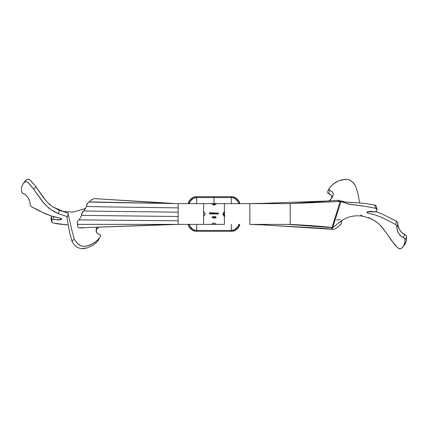 <?xml version="1.0" encoding="UTF-8"?>
<svg xmlns="http://www.w3.org/2000/svg" width="428" height="428" viewBox="0 0 428 428"><rect width="100%" height="100%" fill="white"/><g stroke="black" fill="none" stroke-linecap="round" stroke-linejoin="round"><path stroke-width="0.64" d="M203.616 211.475L205.167 214L203.61 216.595L203.61 224.39L211.405 224.39L214 222.833L216.595 224.39L224.39 224.39L224.39 216.595L222.833 214L224.39 211.405L224.39 203.61L216.595 203.61L214 205.167L211.405 203.61L203.61 203.61L203.616 216.589L203.61 211.405L205.023 213.519M214.968 217.098L214.899 217.809L214.257 217.97L214.284 216.68L214.744 216.68L214.984 217.333L214.514 216.611L214.054 217.333L214.514 218.055L214.054 217.333L214.514 216.611L214.984 217.333L214.514 218.055L214.984 217.333L214.514 216.611M213.481 214L213.358 212.994L214.61 212.989L214.856 213.454L214.733 214L214.712 213.246L214.332 213.149L214.043 214L213.727 213.112L213.481 214L213.807 213.101L214.043 214L214.492 213.101L214.733 214L214.856 213.454L214.514 212.978L213.358 212.994L213.358 214L213.481 212.994M212.026 213.395L212.539 214.016L212.951 213.829L212.539 214.016L212.015 213.497L212.545 212.978L212.951 213.192L213.074 212.593L213.074 214L212.341 213.979L212.015 213.497L212.775 213.032L212.015 213.497L213.074 214L213.074 212.593L212.951 214M209.672 214L209.549 212.625L210.223 212.625L209.672 212.764L209.672 213.192L210.223 213.192L209.672 213.331L209.672 214L209.672 213.331L210.223 213.331L209.672 213.192L209.672 212.764L210.223 212.625L209.549 212.625L209.549 214L209.549 212.625L210.223 212.764M211.255 213.684L210.886 213.893L211.255 213.684L210.886 213.893L210.523 213.524L210.817 213.888L211.368 213.738L210.539 213.872L210.592 213.085L211.395 213.342L210.523 213.524L211.421 213.524L210.902 212.978L210.512 213.165L210.902 214.016L211.368 213.738L210.849 214.016M211.769 214L211.646 212.593L211.769 214M216.033 213.829L215.626 214.016L215.102 213.497L216.156 212.994L216.156 214L215.423 213.979L215.102 213.444L215.856 213.026L215.102 213.497L216.156 214L216.156 212.994L216.033 214M216.563 214L216.44 212.994L217.14 213.032L217.322 213.486L217.199 214L217.151 213.214L216.707 213.176L216.563 214L216.926 213.101L217.199 214L217.322 213.486L216.44 212.994L216.44 214L216.563 212.994M217.729 214L217.601 212.994L218.307 213.032L218.483 213.486L218.36 214L218.312 213.214L217.873 213.176L217.729 214L218.087 213.101L218.36 214L218.483 213.486L217.601 212.994L217.601 214L217.729 212.994M212.149 216.787L212.486 216.648L212.486 218.023L212.486 216.648L212.149 216.787L212.486 216.648L212.363 218.023M213.438 217.124L213.914 217.574L213.481 217.124L213.914 217.574L213.433 218.055L213.016 217.67L213.438 217.916L213.786 217.568L213.155 217.333L213.294 216.648L213.861 216.648L213.315 217.151L213.882 217.403L213.775 217.922L213.016 217.67L213.69 217.815L213.583 217.28L213.155 217.333L213.786 217.568L213.438 217.916L213.016 217.67L213.433 218.055L213.914 217.574L213.315 217.151L213.861 216.648L213.294 216.648L213.861 216.787M215.509 216.616L216.001 217.697L215.642 218.05L215.225 217.863L215.45 216.632L216.044 217.333L215.568 216.611L215.107 217.333L215.568 218.055L215.107 217.333L215.568 216.611L216.028 217.579M216.595 224.39L211.405 224.39L216.589 224.384L211.405 224.39L213.519 222.977M216.199 203.525L211.405 203.61M203.61 211.234L203.61 216.616M214.91 204.45L212.598 204.407M211.512 224.326L216.429 224.277M224.561 212.234L224.39 216.595L224.39 211.405L224.39 216.595L224.909 215.798L224.39 216.595L222.977 214.482L224.39 216.595L224.213 211.667M214.482 205.023L216.595 203.61L214 203.61L214 196.687L196.687 196.687L231.313 196.687A8.656 8.656 0 0 1 239.798 203.61A8.656 8.656 0 0 0 231.313 196.687L231.313 197.549A7.79 7.79 0 0 1 238.91 203.61M211.384 203.61L216.766 203.61L211.443 203.637M211.33 213.802L210.902 214.016L210.399 213.502L210.902 212.978L211.421 213.524M210.902 214.016L210.512 213.165L211.309 213.176L210.512 213.165M210.71 213.155L211.293 213.401L210.913 213.101L211.293 213.401L210.913 213.101L211.293 213.401L210.913 213.101L211.293 213.401L210.913 213.101L210.533 213.401L211.293 213.401L210.555 213.342M212.951 212.593L212.951 213.192L212.545 212.978L212.015 213.497L212.545 212.978L212.914 213.144M212.759 213.834L212.588 213.101L212.951 213.502L212.545 213.101L212.144 213.497L212.261 213.214L212.545 213.893L212.951 213.502L212.545 213.101L212.144 213.497L212.545 213.893L212.951 213.502L212.545 213.101L212.144 213.497L212.545 213.893L212.951 213.502L212.545 213.101L212.144 213.497L212.545 213.893L212.144 213.497L212.545 213.101L212.144 213.551M212.951 213.502L212.545 213.893L212.925 213.347M212.545 213.101L212.261 213.214M212.149 213.572L212.545 213.893M213.508 213.128L214.514 212.978L214.733 214M214.294 213.048L214.845 213.288M214.792 213.133L214.144 213.219L214.514 212.978L214.856 213.454M214.733 213.454L214.449 213.107M214.492 213.101L214.166 213.609M214.016 213.23L213.727 213.112M213.807 213.101L214.043 213.492L213.807 213.101L214.043 213.492L213.807 213.101L213.481 213.577M214.177 213.438L214.332 213.149M215.519 214.005L215.252 213.866M215.102 213.497L215.626 212.978L215.102 213.497L215.626 214.016L215.113 213.395M215.685 212.984L216.033 212.994M215.846 213.834L215.787 213.128L216.033 213.502L215.632 213.101L215.225 213.449L215.632 213.893L216.033 213.502L215.632 213.101L215.225 213.497L215.632 213.893L216.033 213.502L215.632 213.101L215.225 213.497L215.632 213.893L216.033 213.502L215.632 213.101L215.225 213.497L215.632 213.893L215.225 213.497L215.632 213.101L215.225 213.497M215.552 213.888L216.033 213.502L215.632 213.893M215.632 213.101L215.343 213.214M216.6 213.133L216.948 212.978L217.322 213.486L217.199 214M216.563 213.176L216.948 212.978L217.322 213.486M216.926 213.101L217.199 213.529L216.926 213.101L216.584 213.369M217.253 213.139L216.948 212.978M217.729 213.176L218.109 212.978L218.36 214M218.457 213.219L218.109 212.978M218.334 213.256L217.729 213.636M218.087 213.101L218.344 213.299L218.087 213.101L218.344 213.299L218.087 213.101L217.729 213.502M213.904 217.654L213.353 218.05M213.914 217.574L213.433 218.055L213.016 217.67L213.497 218.055M213.139 217.67L213.438 217.916L213.139 217.67L213.438 217.916L213.786 217.568L213.155 217.333L213.294 216.648L213.155 217.333L213.786 217.568L213.46 217.264L213.786 217.568L213.24 217.852M214.054 217.215L214.064 217.542M214.984 217.333L214.899 217.809M214.562 217.911L214.861 217.333L214.519 216.755L214.861 217.333L214.519 216.755L214.177 217.333L214.423 217.9L214.177 217.333L214.658 216.793M214.744 216.868L214.23 216.964M214.861 217.424L214.471 216.755M214.803 216.964L214.519 216.755L214.861 217.333L214.519 217.916L214.203 217.039M214.187 217.146L214.177 217.44M214.177 217.333L214.455 217.911M215.568 218.055L216.044 217.333L215.621 218.055M215.798 217.986L216.001 217.697M215.616 217.911L215.921 217.333L215.573 216.755L215.921 217.333L215.573 216.755L215.236 217.333L215.717 216.793M215.803 216.868L215.284 216.964M215.915 217.424L215.525 216.755M215.284 217.708L215.573 217.916L215.263 217.039M215.241 217.146L215.573 217.916L215.921 217.333L215.573 216.755L215.862 216.964M215.241 217.526L215.573 217.916L215.236 217.44M249.84 224.39L290.184 224.39L290.184 203.61L224.39 203.61L249.84 203.61L249.84 224.39L249.84 203.61L290.184 203.61L290.184 224.39C311.06 225.481 325.002 226.567 332.016 227.637C325.002 226.567 311.06 225.481 290.184 224.39L249.84 224.39L262.46 224.855L255.96 224.39C277.97 226.112 320.679 227.771 333.342 229.371L330.635 227.568L288.071 224.39L331.459 227.514L330.635 227.568L333.342 229.371L262.46 224.855M291.837 203.551L337.2 200.347L340.902 201.465L340.132 201.465L332.016 227.637L332.791 227.637L332.016 227.637L340.132 201.465L290.184 203.61L340.132 201.465L337.2 200.347L291.27 203.573M338.056 200.379L338.329 200.486M342.036 201.995L340.897 201.476M341.747 201.866L349.847 204.37L365.287 206.355L375.613 208.297L374.741 204.975L364.014 203.311L344.433 201.92L338.04 200.358L345.567 202.075L364.014 203.311L374.741 204.975L375.607 208.308L377.02 209.811L376.784 210.592L377.031 209.453L376.324 206.168L374.735 204.98L375.945 205.563L376.33 206.216M376.859 209.073L376.319 206.44M376.522 211.341L376.784 210.592L376.522 211.341L374.554 211.871L367.829 211.742L366.871 212.518M376.517 211.336L375.217 211.94L371.188 211.346L369.22 211.475L367.401 211.887L366.866 212.497L367.968 213.133L367.754 211.764L367.968 213.133L375.083 214.893L382.092 217.531L395.723 224.582L396.43 221.206L382.252 214.054L376.073 211.774L382.252 214.054L396.628 221.329L397.639 222.458L396.43 221.206L395.718 224.593L396.868 225.829L397.034 229.547L398.051 232.447L400.956 236.251L404.016 237.808L404.979 239.846L404.016 237.808L401.753 236.834L400.217 235.55L397.698 231.682L396.911 228.242L397.928 223.726L397.05 227.043L396.868 225.829L395.723 224.577M397.072 226.968L397.414 225.668M397.928 223.721L397.896 224.984L397.639 222.458L397.928 223.721M404.765 234.464L401.625 232.458L399.351 229.333L397.896 224.984L398.612 227.798L400.346 230.906L402.374 233.158L404.776 234.41L403.32 237.529L404.765 234.464M406.45 236.871L404.925 239.889L406.509 236.834L406.033 235.416L404.77 234.405L405.781 235.063L406.37 236.149L406.53 239.787L405.38 243.569L403.176 246.662M391.952 241.055L397.43 247.502L398.966 248.593L399.966 248.786L401.855 248.031L403.417 246.319L404.818 242.719L404.984 239.851L404.818 242.719L404.027 245.228L402.684 247.261L400.934 248.566L399.966 248.786L397.949 247.956L394.472 244.335L386.928 233.693L391.952 241.055M403.064 246.806L403.417 246.319M406.456 236.877L406.3 241.146L404.733 244.586M368.562 217.563L370.327 218.312M372.071 219.19L377.138 222.512L380.235 225.267L386.928 233.693L381.674 226.808L378.721 223.833L375.147 221.057M362.024 215.653L360.52 215.124M329.378 188.111L331.935 185.196L335.065 182.724L338.66 180.857L342.646 179.653L346.857 179.348L348.943 179.744L352.538 181.948L355.625 185.966L358.113 194.312L359.67 202.952L358.113 194.312L355.625 185.966L353.287 182.686L349.938 180.135L347.911 179.482L344.733 179.359L338.66 180.857L333.423 183.901L330.587 186.603L329.378 188.111L328.891 189.465L329.394 188.117M327.591 191.648L329.1 188.593M331.866 198.094L331.705 196.292L330.919 194.799L329.394 193.75L328.014 193.403L327.431 192.52L327.704 193.172L330.919 194.799L331.861 197.089L331.866 198.1M328.415 193.536L329.854 190.471L328.891 189.465L329.148 190.118L329.86 190.455L328.415 193.536M328.971 188.914L327.859 191.113M329.041 200.962L330.614 199.592L332.492 197.062L333.23 193.996L332.347 191.717L329.86 190.449L332.347 191.717L333.107 193.199L333.209 194.788L332.08 197.779L328.72 201.224M340.239 219.473L336.536 219.987M340.961 201.502L347.964 203.974L365.287 206.355L375.613 208.297M375.607 208.308L376.747 208.934L377.009 209.811M366.866 212.497L367.529 213.026L375.083 214.893L382.092 217.531L395.723 224.582M335.654 225.342L332.647 227.616M375.254 221.126C360.74 212.78 347.531 214.219 335.632 225.454L332.872 227.471M337.97 200.347L337.2 200.347L340.132 201.465L340.902 201.465L337.97 200.347M340.988 201.497L332.668 227.589M341.442 221.838A4.328 4.168 90 0 0 341.426 221.613L342.352 219.944L341.426 221.613A4.328 4.168 -90 0 1 341.442 221.838L341.293 223.223L339.698 225.438L335.755 228.654L333.342 229.371L335.755 228.654L339.698 225.438L340.677 224.465L341.432 222.533L341.442 221.838L340.453 221.169L341.442 221.838M329.068 200.935L255.96 203.61L329.068 200.935M203.61 216.595L203.61 211.405L205.023 213.535M178.16 224.39L203.61 224.39L172.04 224.39L79.544 227.846L78.484 227.664L77.741 227.001L77.457 224.379L178.16 224.39L77.457 224.379L77.291 221.87L77.982 220.704L79.116 219.885L178.16 220.805L178.16 224.39L79.089 227.835L82.053 228.044L83.653 227.648L79.544 227.846L78.484 227.664L77.741 227.001L77.291 221.87L77.982 220.704L79.116 219.885L81.577 215.386L82.106 212.7L84.075 210.886L86.574 206.387A4.328 4.168 -90 0 1 86.558 206.162L87.323 203.535L91.571 199.828L94.123 198.624L175.582 203.562L89.506 201.909C96.011 202.455 147.328 203.022 178.16 203.61L178.16 224.39M203.61 203.61L178.16 203.61L203.61 203.61M53.259 223.025L68.33 225.048L58.69 224.01L53.259 223.025L52.056 222.437L53.265 223.02M51.686 221.565L50.969 218.548L52.056 222.437L51.67 221.784L52.029 220.067L51.478 216.659L50.98 218.189L51.67 221.565L52.034 220.072L51.483 216.664L50.996 218.633M51.125 218.906L50.969 218.548M53.537 216.712L53.982 219.537L52.703 219.543L52.034 220.072L52.703 219.543L53.982 219.543L53.537 216.712M60.626 218.285L60.926 219.618L53.982 219.537L59.497 219.896L60.926 219.618L60.626 218.285M61.809 218.869L61.027 218.371L53.093 216.584L45.748 213.946L31.57 206.794L30.361 205.542L30.072 204.279L30.361 205.542L31.57 206.794L38.579 210.587L50.622 215.798L60.573 218.28L61.809 218.869L60.926 219.618L61.809 218.869L61.643 219.28M23.224 193.59L22.219 192.937L21.491 191.166L22.534 193.253L24.824 194.248L26.375 195.543L28.649 198.667L29.874 201.647L30.067 204.274L29.874 201.647L28.189 197.886L25.627 194.842L23.24 193.536M24.824 181.338L22.09 185.581L21.47 188.213L21.486 191.161L21.47 188.213L22.09 185.581L24.032 182.558L25.798 181.633L26.745 181.745L28.232 182.761L33.646 189.128L36.332 186.752L33.646 189.128L42.939 202.203L49.161 208.393L54.527 211.903L58.278 213.647L59.438 210.432L52.51 206.708L47.765 202.733L43.619 197.848L34.802 185.254L31.116 181.028L29.537 179.669L28.034 179.214L26.145 179.969L24.936 181.194M68.1 214.358L66.939 217.568L68.095 214.375L68.614 216.097L68.095 214.375L68.619 213.968L68.095 214.375M23.267 183.414L24.883 181.937L25.798 181.633L26.745 181.745L28.767 183.275L32.41 187.453L44.389 203.905L50.9 209.672L58.278 213.647L67.474 216.712L58.278 213.647L59.438 210.437L67.48 212.876L68.608 213.706M71.834 241.248L74.242 239.07L71.834 241.248M74.413 238.958L72.113 231.238L68.614 216.097L72.113 231.238L74.413 238.958M66.934 217.585L67.196 219.19L66.939 217.568M67.196 219.19L69.887 233.688L72.011 241.141L74.023 244.538L77.136 247.357L81.143 248.652L84.316 248.524L87.392 247.833L92.935 245.276L96.065 242.804L98.622 239.889L96.065 242.804L92.935 245.276L87.392 247.833L81.143 248.652L77.136 247.357L74.023 244.538L72.006 241.141L69.887 233.688L67.196 219.19M98.606 239.878L98.98 239.231M100.152 236.877L97.803 239.867L94.058 243.024L89.575 245.255L85.547 246.228L82.406 246.218L79.469 245.11L77.072 243.088L74.777 239.841L77.81 243.821L81.374 245.982L83.449 246.319L87.596 245.849L93.218 243.548L97.803 239.867L100.152 236.877L100.569 235.48L100.296 234.828L97.755 233.811L96.594 232.479L96.209 229.317L96.985 227.134M99.061 238.99L98.9 239.407M96.562 228.071L97.028 227.054M95.92 230.221L98.959 227.043L96.134 229.9M24.797 181.381L27.066 179.434L29.034 179.407L30.051 180.044L34.802 185.254L46.326 201.192L49.279 204.167L52.746 206.874L63.307 211.496L72.878 212.144L84.049 208.939L85.648 208.056M52.51 206.708L59.438 210.437L66.789 212.609L68.031 213.149L68.619 213.968M100.131 236.871L100.553 235.839L100.296 234.828L97.755 233.811L96.295 231.709L96.118 230.114L96.674 227.787M169.986 203.461L94.395 198.613L92.245 199.346L88.302 202.562L86.707 204.777L86.558 206.162A4.328 4.168 -90 0 0 86.574 206.387C93.78 206.874 147.617 207.382 178.16 207.912L178.16 220.805L79.116 219.885L81.577 215.386L178.16 216.509L81.577 215.386A4.328 4.168 -90 0 1 84.075 210.886C92.716 211.309 148.484 211.748 178.16 212.208C148.484 211.748 92.716 211.309 84.075 210.886L86.574 206.387C93.78 206.874 147.617 207.382 178.16 207.912L178.16 203.61L175.582 203.562M81.844 228.022L79.544 227.846M189.09 203.61A7.79 7.79 0 0 1 196.687 197.549L214 197.549L196.687 197.549L196.687 203.61L196.687 196.687L196.687 197.549L193.702 198.143L192.359 198.865L193.702 198.143M191.177 199.833L192.359 198.865L190.209 201.016L189.042 203.824M188.202 203.61A8.656 8.656 0 0 1 196.687 196.687A8.656 8.656 0 0 0 188.202 203.61M191.177 228.167L189.486 225.636L191.177 228.167L192.359 229.135L193.702 229.857L196.687 230.451A7.79 7.79 0 0 1 189.09 224.39M196.687 231.313A8.656 8.656 0 0 1 188.202 224.39A8.656 8.656 0 0 0 196.687 231.313L196.687 224.39L203.61 224.39L196.687 224.39L196.687 231.313L231.313 231.313L196.687 231.313M189.042 224.176L189.486 225.636M238.91 224.39A7.79 7.79 0 0 1 231.313 230.451L196.687 230.451L231.313 230.451L231.313 224.39L231.313 231.313L231.313 230.451L234.298 229.857L235.641 229.135L234.298 229.857M211.405 224.39L213.535 222.977M236.823 228.167L235.641 229.135L237.791 226.984L238.958 224.176M239.798 224.39A8.656 8.656 0 0 1 231.313 231.313A8.656 8.656 0 0 0 239.798 224.39M236.823 199.833L238.514 202.364L236.823 199.833L235.641 198.865L234.298 198.143L231.313 197.549L231.313 203.61L231.313 196.687L214 196.687M238.958 203.824L238.514 202.364M214 197.549L231.313 197.549L214 197.549L214 203.61L216.552 203.61M224.909 215.798L223.277 213.738M214.177 204.98L213.7 205.146M216.247 203.493L214.171 204.98M338.334 200.47L339.206 200.818M260.492 203.354L249.85 203.61M188.347 203.011L195.008 196.848M195.976 196.714L196.687 196.687M194.349 230.992L188.202 224.39M239.653 224.989L232.993 231.152M232.024 231.286L231.313 231.313M233.651 197.008L239.798 203.61"/></g></svg>
